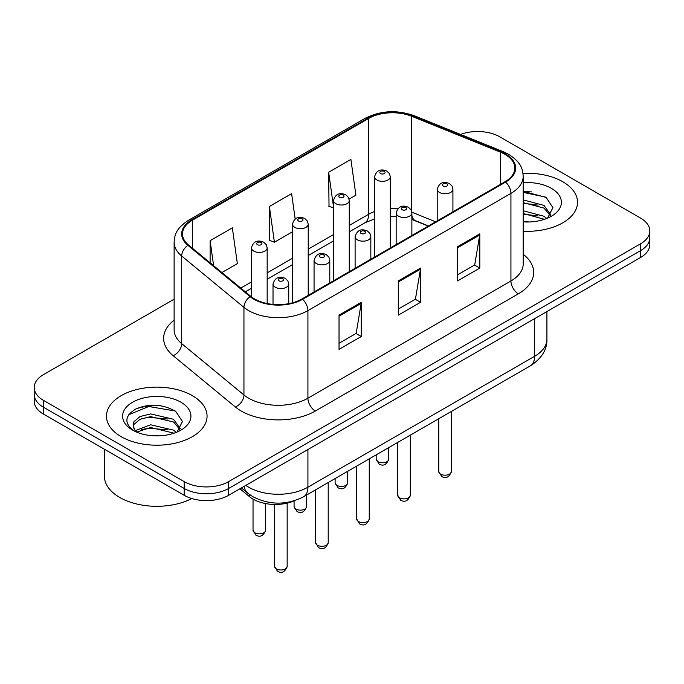 <?xml version="1.0" encoding="UTF-8"?>
<svg xmlns="http://www.w3.org/2000/svg" width="684" height="684" viewBox="0 0 684 684"><rect width="100%" height="100%" fill="white"/><g stroke="black" fill="none" stroke-linecap="round" stroke-linejoin="round"><path stroke-width="1.03" d="M428.227 226.071L412.589 219.752A41.912 24.197 0 0 0 411.871 219.47M294.394 500.748A31.438 18.152 180 0 1 249.583 496.721L239.939 488.778M562.795 181.747A50.3 29.036 0 0 0 523.004 173.343A50.3 29.036 0 0 1 562.795 181.747A50.3 29.036 0 0 1 577.527 202.284A50.3 29.036 0 0 0 562.795 181.747M192.332 395.634A50.3 29.036 0 0 0 137.518 389.341A50.3 29.036 0 0 0 106.473 416.163A50.3 29.036 0 0 0 121.205 436.7A50.3 29.036 0 0 0 176.019 442.993A50.3 29.036 0 0 0 207.064 416.163A50.3 29.036 0 0 0 192.332 395.634A50.3 29.036 0 0 0 137.518 389.341A50.3 29.036 0 0 0 106.473 416.163A50.3 29.036 0 0 0 121.205 436.7A50.3 29.036 0 0 0 176.019 442.993A50.3 29.036 0 0 0 207.064 416.163A50.3 29.036 0 0 0 192.332 395.634M505.006 154.37A33.533 19.357 180 0 1 514.821 168.059A33.533 19.357 180 0 1 505.006 181.747L301.986 298.959A33.533 19.357 180 0 1 250.814 296.369L188.562 245.043A33.533 19.357 180 0 1 182.5 233.945A33.533 19.357 180 0 1 192.324 220.257L368.685 118.435A33.533 19.357 180 0 1 411.623 116.263L500.526 152.199A33.533 19.357 180 0 1 505.006 154.37M505.596 154.028A34.371 19.845 0 0 0 501.004 151.805L412.11 115.87A34.371 19.845 0 0 0 368.095 118.093L191.725 219.915A34.371 19.845 0 0 0 187.878 245.325L250.13 296.651A34.371 19.845 0 0 0 302.584 299.301L505.596 182.089A34.371 19.845 0 0 0 505.596 154.028M174.121 299.207L43.408 374.67A31.438 18.152 0 0 0 34.2 387.503L34.2 401.192A31.438 18.152 0 0 0 43.408 414.025L184.184 495.301L184.184 488.461A31.438 18.152 0 0 0 228.636 488.461L640.592 250.618A31.438 18.152 0 0 0 649.8 237.784A31.438 18.152 0 0 1 640.592 250.618L228.636 488.461A31.438 18.152 0 0 1 184.184 488.461L43.408 407.185L184.184 488.461L184.184 481.613A31.438 18.152 0 0 0 228.636 481.613L640.592 243.778A31.438 18.152 0 0 0 649.8 230.944A31.438 18.152 0 0 0 640.592 218.111L499.816 136.834A31.438 18.152 0 0 0 460.529 134.423M34.2 394.352A31.438 18.152 0 0 0 43.408 407.185A31.438 18.152 0 0 1 34.2 394.352M339.033 315.127L339.033 349.353L361.263 336.519L361.263 302.294L339.033 315.127M339.033 343.274L356.159 333.39L361.178 303.431A8.379 4.839 -120 0 0 361.263 302.294M356.005 333.484L361.263 336.519M457.587 246.685L457.587 280.91L479.809 268.077L479.809 233.851L457.587 246.685M457.587 274.831L474.705 264.947L479.723 234.988A8.379 4.839 -120 0 0 479.809 233.851M474.551 265.041L479.809 268.077M398.31 280.902L398.31 315.127L420.54 302.294L420.54 268.077L398.31 280.902M398.31 309.057L415.427 299.173L420.446 269.205A8.379 4.839 -120 0 0 420.54 268.077M415.282 299.259L420.54 302.294M523.209 231.226A50.3 29.036 0 0 0 577.527 202.284A50.3 29.036 0 0 1 523.209 231.226M34.2 387.503A31.438 18.152 0 0 0 43.408 400.337L184.184 481.613M349.105 199.104L355.911 195.179L350.892 159.423L328.662 172.248L329.021 206.269M221.907 272.54L237.357 263.622L232.346 227.866L210.116 240.7L210.116 262.81M295.18 219.042L291.615 193.64L269.393 206.474L269.744 240.486M269.393 206.474L274.404 242.23L292.504 231.782M274.404 242.23L269.393 240.358M333.553 207.962L328.662 206.132M328.662 172.248L333.553 207.064M210.116 240.7L213.622 265.708M160.962 405.774A41.912 24.197 0 0 0 136.432 408.699M531.425 191.896A41.912 24.197 0 0 0 523.209 191.888M184.184 495.301A31.438 18.152 0 0 0 228.636 495.301L640.592 257.466A31.438 18.152 0 0 0 649.8 244.633L649.8 230.944M523.209 221.642L529.493 221.967M523.209 210.775L543.977 216.247L546.755 218.47M523.209 213.493L544.481 219.308M523.209 199.908L543.977 205.38L550.782 214.785M523.209 202.626L543.977 208.098L550.252 215.486M523.209 221.873A34.166 19.725 0 0 0 551.389 216.23A34.166 19.725 0 0 0 551.389 188.331A34.166 19.725 0 0 0 523.209 182.696M547.559 218.136L552.911 207.628L546.14 197.428L523.209 191.323M523.209 192.375L545.678 197.112M523.209 203.242L538.111 205.106M523.209 214.109L538.111 215.964M104.378 449.226L104.378 476.055A52.394 30.25 0 0 0 119.726 497.448A52.394 30.25 0 0 0 191.811 498.542M151.044 435.614L159.03 435.845M135.381 430.604L150.634 424.781L173.522 430.133L176.292 432.356M136.783 432.066L150.634 427.5L174.018 433.194M135.62 431.664L133.175 425.918A23.683 13.671 0 0 0 136.997 432.254M133.175 425.918L133.884 421.772L140.023 416.547L150.634 413.914L173.522 419.266L180.32 428.663M133.235 426.252L133.884 424.49L140.023 419.266L150.634 416.633L173.522 421.985L179.789 429.372M177.096 432.023L182.448 421.515L175.677 411.306C162.698 404.082 149.403 403.312 135.808 408.998C124.659 415.881 123.958 423.122 133.705 430.706L133.825 430.783M180.927 402.218A34.166 19.725 0 0 0 132.611 402.218A34.166 19.725 0 0 0 132.611 430.116A34.166 19.725 0 0 0 180.927 430.116A34.166 19.725 0 0 0 180.927 402.218M128.712 414.735L148.77 406.501L175.215 410.998M141.246 418.736L148.77 417.368L167.648 418.984M141.246 429.603L148.77 428.235L167.648 429.851M249.583 494.566L249.583 496.721M523.209 254.286A52.394 30.25 180 0 1 518.344 293.821L315.324 411.033A10.482 6.053 60 0 1 307.92 398.199L510.931 280.987A41.912 24.197 0 0 0 523.209 263.879L523.209 176.275A41.912 24.197 180 0 1 510.931 193.384A10.482 6.053 -120 0 0 505.596 182.089M315.324 411.033A52.394 30.25 180 0 1 241.238 411.033A52.394 30.25 180 0 1 235.364 406.997L173.112 355.671A52.394 30.25 180 0 1 174.121 320.172M248.643 398.199A41.912 24.197 0 0 0 307.92 398.199L307.92 310.596A41.912 24.197 180 0 1 243.949 307.364L181.696 256.038A41.912 24.197 180 0 1 174.121 242.153L174.121 329.765A41.912 24.197 0 0 0 181.696 343.642L243.949 394.967A41.912 24.197 0 0 0 248.643 398.199M523.209 176.275C522.533 169.068 521.866 163.083 508.759 154.362L503.253 151.694A10.482 4.908 112 0 0 501.004 151.805M503.253 151.694L414.35 115.75C396.994 109.611 380.518 110.5 364.931 118.426A10.482 6.053 60 0 1 368.095 118.093M191.725 219.915A10.482 6.053 -120 0 0 188.562 220.248C175.856 228.584 174.702 234.851 174.121 242.153M187.878 245.325A10.482 7.011 129.5 0 0 181.696 256.038L181.696 343.642A10.482 7.011 -50.5 0 1 173.112 355.671M414.35 115.75A10.482 4.908 112 0 0 412.11 115.87M250.13 296.651A10.482 7.011 129.5 0 0 243.949 307.364L243.949 394.967A10.482 7.011 -50.5 0 1 235.364 406.997M302.584 299.301A10.482 6.053 60 0 1 307.92 310.596L510.931 193.384L510.931 280.987A10.482 6.053 60 0 0 518.344 293.821M228.636 481.613L228.636 495.301M640.592 243.778L640.592 257.466M43.408 400.337L43.408 414.025M192.324 220.257L192.324 248.147M500.526 152.199L500.526 184.329M411.623 116.263L411.623 211.211M435.64 221.796L411.828 212.168M397.712 208.825A33.533 19.357 0 0 0 390.316 208.62M374.593 211.536A33.533 19.357 0 0 0 368.685 214.254L349.267 225.463M368.685 118.435L368.685 214.254A18.861 10.893 60 0 1 364.777 222.89L349.267 231.842M333.553 234.535L308.219 249.164M292.504 258.236L267.17 272.865M251.456 281.936L240.777 288.101M428.458 225.942L415.376 220.65A18.861 8.832 -68 0 1 411.871 215.161M398.31 281.988L420.446 269.205M457.587 247.77L479.723 234.988M339.033 316.213L361.178 303.431M245.83 485.384A41.912 24.197 0 0 0 248.643 487.179A41.912 24.197 0 0 0 307.92 487.179L534.64 356.279A41.912 24.197 0 0 0 546.918 339.17C547.226 349.567 541.685 358.467 530.297 365.872L303.576 496.772A20.956 12.098 60 0 0 307.92 487.179L307.92 449.533M534.64 318.633L534.64 356.279A20.956 12.098 60 0 1 530.297 365.872M244.128 486.358A20.956 14.013 129.5 0 0 247.779 493.173L241.418 487.923M451.346 471.567C449.277 477.218 446.062 478.877 441.702 476.534L438.777 471.567A6.284 3.634 0 0 0 440.616 474.132A6.284 3.634 0 0 0 447.473 474.918A6.284 3.634 0 0 0 451.346 471.567L451.346 411.452M439.504 192.443A7.857 4.54 180 0 1 437.204 189.237C439.214 182.782 443.326 180.918 449.533 183.628L452.073 186.116L452.919 189.237A7.857 4.54 180 0 1 448.071 193.427A7.857 4.54 180 0 1 439.504 192.443M446.917 183.885A2.616 1.513 0 0 0 443.206 183.885A2.616 1.513 0 0 0 443.206 186.022A2.616 1.513 0 0 0 446.917 186.022A2.616 1.513 0 0 0 446.917 183.885M378.013 461.683A6.284 3.634 0 0 0 384.861 462.469A6.284 3.634 0 0 0 388.743 459.118C386.674 464.769 383.459 466.428 379.09 464.085L376.166 459.118A6.284 3.634 0 0 0 378.013 461.683M390.316 247.967L390.316 176.788A7.857 4.54 180 0 1 385.46 180.978A7.857 4.54 180 0 1 376.901 179.995A7.857 4.54 180 0 1 374.593 176.788L374.593 257.039M380.603 173.574A2.616 1.513 0 0 0 384.305 173.574A2.616 1.513 0 0 0 384.305 171.436A2.616 1.513 0 0 0 380.603 171.436A2.616 1.513 0 0 0 380.603 173.574M410.306 495.267C408.228 500.919 405.013 502.578 400.653 500.226L397.729 495.267A6.284 3.634 0 0 0 399.567 497.832A6.284 3.634 0 0 0 406.424 498.619A6.284 3.634 0 0 0 410.306 495.267L410.306 435.152M398.456 216.144A7.857 4.54 180 0 1 396.156 212.929C398.165 206.482 402.277 204.619 408.485 207.329L411.024 209.808L411.871 212.929A7.857 4.54 180 0 1 407.023 217.127A7.857 4.54 180 0 1 398.456 216.144M405.868 207.585A2.616 1.513 0 0 0 402.166 207.585A2.616 1.513 0 0 0 402.166 209.723A2.616 1.513 0 0 0 405.868 209.723A2.616 1.513 0 0 0 405.868 207.585M369.257 518.959C367.188 524.619 363.965 526.27 359.604 523.927L356.68 518.959A6.284 3.634 0 0 0 358.519 521.533A6.284 3.634 0 0 0 365.376 522.319A6.284 3.634 0 0 0 369.257 518.959L369.257 458.853M357.407 239.836A7.857 4.54 180 0 1 355.107 236.63C357.116 230.183 361.229 228.311 367.436 231.021L369.976 233.509L370.831 236.63A7.857 4.54 180 0 1 365.974 240.819A7.857 4.54 180 0 1 357.407 239.836M364.82 231.286A2.616 1.513 0 0 0 361.118 231.286A2.616 1.513 0 0 0 361.118 233.424A2.616 1.513 0 0 0 364.82 233.424A2.616 1.513 0 0 0 364.82 231.286M328.209 542.66C326.14 548.311 322.925 549.97 318.564 547.627L315.632 542.66A6.284 3.634 0 0 0 317.479 545.225A6.284 3.634 0 0 0 324.327 546.012A6.284 3.634 0 0 0 328.209 542.66L328.209 482.553M316.367 263.537A7.857 4.54 180 0 1 314.059 260.33C316.068 253.884 320.18 252.011 326.396 254.722L328.927 257.21L329.782 260.33A7.857 4.54 180 0 1 324.926 264.52A7.857 4.54 180 0 1 316.367 263.537M323.771 254.978A2.616 1.513 0 0 0 320.069 254.978A2.616 1.513 0 0 0 320.069 257.124A2.616 1.513 0 0 0 323.771 257.124A2.616 1.513 0 0 0 323.771 254.978M287.16 566.361C285.091 572.012 281.876 573.671 277.516 571.328L274.583 566.361A6.284 3.634 0 0 0 276.43 568.926A6.284 3.634 0 0 0 283.279 569.712A6.284 3.634 0 0 0 287.16 566.361L287.16 503.133M275.319 287.237A7.857 4.54 180 0 1 273.019 284.031C275.019 277.576 279.132 275.712 285.348 278.422L287.878 280.91L288.733 284.031A7.857 4.54 180 0 1 283.877 288.221A7.857 4.54 180 0 1 275.319 287.237M282.723 278.679A2.616 1.513 0 0 0 279.021 278.679A2.616 1.513 0 0 0 279.021 280.816A2.616 1.513 0 0 0 282.723 280.816A2.616 1.513 0 0 0 282.723 278.679M336.964 485.384A6.284 3.634 0 0 0 343.813 486.17A6.284 3.634 0 0 0 347.694 482.819C345.625 488.47 342.41 490.129 338.05 487.777L335.117 482.819A6.284 3.634 0 0 0 336.964 485.384M349.267 271.659L349.267 200.48A7.857 4.54 180 0 1 344.411 204.678A7.857 4.54 180 0 1 335.853 203.695A7.857 4.54 180 0 1 333.553 200.48L333.553 280.739M339.555 197.274A2.616 1.513 0 0 0 343.257 197.274A2.616 1.513 0 0 0 343.257 195.137A2.616 1.513 0 0 0 339.555 195.137A2.616 1.513 0 0 0 339.555 197.274M295.916 509.084A6.284 3.634 0 0 0 302.764 509.871A6.284 3.634 0 0 0 306.646 506.511C304.577 512.171 301.362 513.821 297.001 511.478L294.077 506.511A6.284 3.634 0 0 0 295.916 509.084M308.219 295.36L308.219 224.181A7.857 4.54 180 0 1 303.371 228.371A7.857 4.54 180 0 1 294.804 227.387A7.857 4.54 180 0 1 292.504 224.181L292.504 302.798M298.506 220.975A2.616 1.513 0 0 0 302.208 220.975A2.616 1.513 0 0 0 302.208 218.837A2.616 1.513 0 0 0 298.506 218.837A2.616 1.513 0 0 0 298.506 220.975M254.867 532.776A6.284 3.634 0 0 0 261.716 533.563A6.284 3.634 0 0 0 265.597 530.211C263.528 535.871 260.313 537.521 255.953 535.179L253.029 530.211A6.284 3.634 0 0 0 254.867 532.776M267.17 303.534L267.17 247.882A7.857 4.54 180 0 1 262.323 252.071A7.857 4.54 180 0 1 253.755 251.088A7.857 4.54 180 0 1 251.456 247.882L251.456 296.882M257.458 244.675A2.616 1.513 0 0 0 261.168 244.675A2.616 1.513 0 0 0 261.168 242.538A2.616 1.513 0 0 0 257.458 242.538A2.616 1.513 0 0 0 257.458 244.675M364.931 118.426L188.562 220.248M415.376 220.65L411.871 219.393M396.156 216.657L390.316 216.589M374.593 218.897L364.777 222.89M333.553 240.913L308.219 255.542M292.504 264.614L267.17 279.243M251.456 288.315L245.334 291.846M303.576 496.772C286.716 505.245 269.847 505.245 252.986 496.772L247.779 493.173M546.918 339.17L546.918 311.545M438.777 471.567L438.777 418.711M437.204 220.889L437.204 189.237M452.919 211.818L452.919 189.237M388.743 459.118L388.743 447.601M390.316 176.788L389.461 173.668L386.93 171.18C383.698 169.632 376.927 168.016 374.593 176.788M376.166 459.118L376.166 454.86M397.729 495.267L397.729 442.411M396.156 244.59L396.156 212.929M411.871 235.518L411.871 212.929M356.68 518.959L356.68 466.112M355.107 268.29L355.107 236.63M370.831 259.21L370.831 236.63M315.632 542.66L315.632 489.812M314.059 291.983L314.059 260.33M329.782 282.911L329.782 260.33M274.583 566.361L274.583 504.459M273.019 304.389L273.019 284.031M288.733 303.662L288.733 284.031M347.694 482.819L347.694 471.302M349.267 200.48L348.412 197.36L345.882 194.88C342.65 193.324 335.878 191.717 333.553 200.48M335.117 482.819L335.117 478.561M306.646 506.511L306.646 495.002M308.219 224.181L307.373 221.06L304.833 218.572C301.601 217.025 294.83 215.409 292.504 224.181M294.077 506.511L294.077 500.885M265.597 530.211L265.597 503.569M267.17 247.882L266.324 244.761L263.785 242.273C260.553 240.725 253.781 239.109 251.456 247.882M253.029 530.211L253.029 499.106"/></g></svg>
